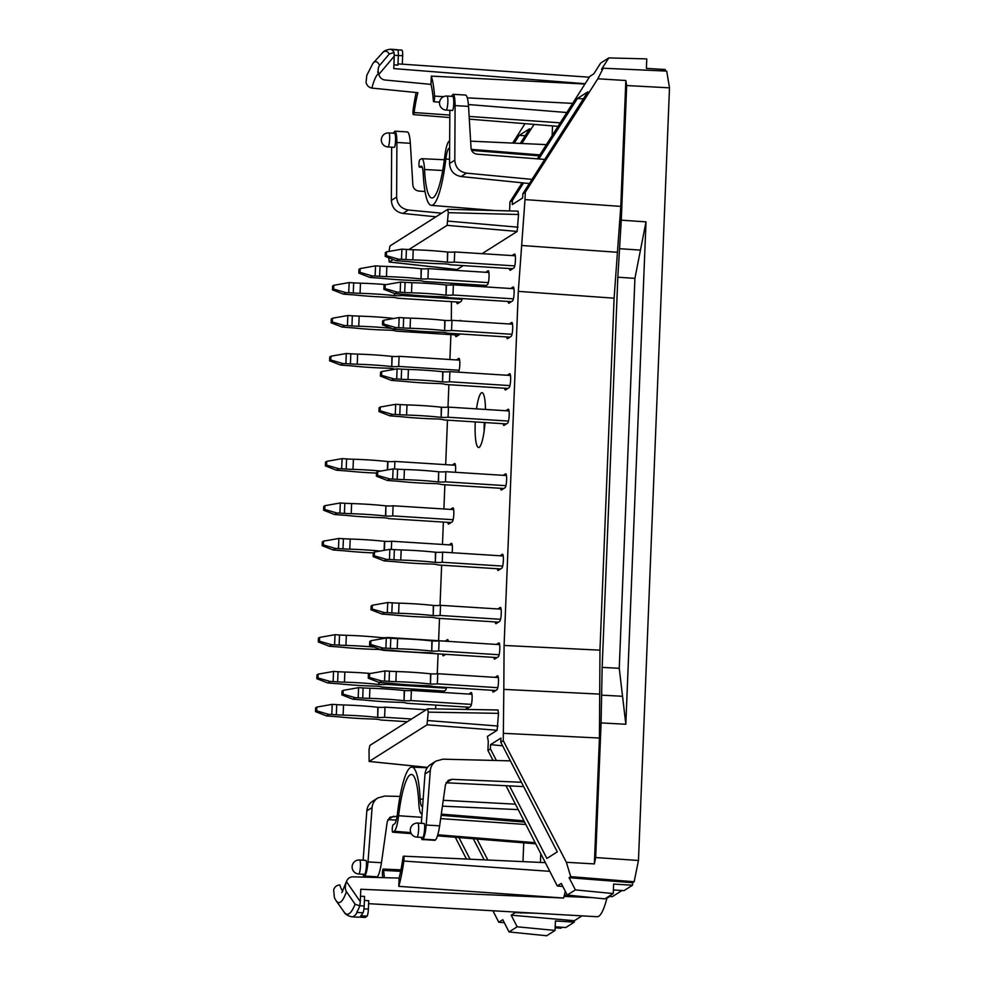 <?xml version="1.0" encoding="UTF-8"?>
<svg xmlns="http://www.w3.org/2000/svg" width="985" height="985" viewBox="0 0 985 985"><rect width="100%" height="100%" fill="white"/><g stroke="black" fill="none" stroke-linecap="round" stroke-linejoin="round"><path stroke-width="1.48" d="M500.602 488.289A7.03 1.256 -86.4 0 0 501.303 490.05A7.03 1.256 -86.4 0 0 501.476 490.001L505.022 487.76A7.03 1.256 -86.4 0 0 506.585 480.421A7.03 1.256 -86.4 0 0 505.748 473.773A7.03 1.256 -86.4 0 0 505.576 473.822L503.2 475.336M495.233 621.917A7.03 1.256 -86.4 0 0 495.935 623.677A7.03 1.256 -86.4 0 0 496.108 623.64L499.654 621.387A7.03 1.256 -86.4 0 0 501.217 614.049A7.03 1.256 -86.4 0 0 500.38 607.4A7.03 1.256 -86.4 0 0 500.22 607.449L497.831 608.964M466.102 707.033A7.03 1.256 -86.4 0 0 466.816 708.794A7.03 1.256 -86.4 0 0 466.976 708.744L470.535 706.504A7.03 1.256 -86.4 0 0 472.086 699.165A7.03 1.256 -86.4 0 0 471.261 692.517A7.03 1.256 -86.4 0 0 471.089 692.566L468.712 694.068M441.046 690.817A7.03 1.256 -86.4 0 0 441.465 692.344M442.154 692.393L445.479 690.288A7.03 1.256 -86.4 0 0 446.525 687.407M448.397 641.383A7.03 1.256 -86.4 0 0 447.67 639.573A7.03 1.256 -86.4 0 0 447.51 639.622L445.134 641.124M442.536 654.138A7.03 1.256 -86.4 0 0 443.238 655.85A7.03 1.256 -86.4 0 0 443.398 655.801L445.712 654.336M452.127 552.72A7.03 1.256 -86.4 0 0 451.549 543.301A7.03 1.256 -86.4 0 0 451.376 543.351L449 544.865M447.818 522.358A7.03 1.256 -86.4 0 0 448.532 524.119A7.03 1.256 -86.4 0 0 448.692 524.069L452.238 521.816A7.03 1.256 -86.4 0 0 453.802 514.478A7.03 1.256 -86.4 0 0 452.965 507.841A7.03 1.256 -86.4 0 0 452.804 507.891L450.428 509.393M492.475 690.325A7.03 1.256 -86.4 0 0 493.19 692.086A7.03 1.256 -86.4 0 0 493.362 692.036L496.908 689.783A7.03 1.256 -86.4 0 0 498.472 682.445A7.03 1.256 -86.4 0 0 497.634 675.808A7.03 1.256 -86.4 0 0 497.462 675.845L495.086 677.36M493.805 657.389A7.03 1.256 -86.4 0 0 494.519 659.15A7.03 1.256 -86.4 0 0 494.679 659.1L498.225 656.847A7.03 1.256 -86.4 0 0 499.789 649.509A7.03 1.256 -86.4 0 0 498.952 642.873A7.03 1.256 -86.4 0 0 498.792 642.922L496.415 644.424M497.363 568.727A7.03 1.256 -86.4 0 0 498.078 570.487A7.03 1.256 -86.4 0 0 498.238 570.438L501.796 568.185A7.03 1.256 -86.4 0 0 503.347 560.847A7.03 1.256 -86.4 0 0 502.51 554.21A7.03 1.256 -86.4 0 0 502.35 554.26L499.974 555.762M508.1 301.459A7.03 1.256 -86.4 0 0 508.814 303.232A7.03 1.256 -86.4 0 0 508.974 303.183L512.52 300.93A7.03 1.256 -86.4 0 0 514.084 293.592A7.03 1.256 -86.4 0 0 513.247 286.943A7.03 1.256 -86.4 0 0 513.087 286.992L510.71 288.506M504.615 388.225A7.03 1.256 -86.4 0 0 505.33 389.986A7.03 1.256 -86.4 0 0 505.49 389.937L509.036 387.696A7.03 1.256 -86.4 0 0 510.599 380.358A7.03 1.256 -86.4 0 0 509.762 373.709A7.03 1.256 -86.4 0 0 509.602 373.758L507.226 375.273M455.415 472.295A7.03 1.256 -86.4 0 0 454.75 463.504A7.03 1.256 -86.4 0 0 454.577 463.553L452.201 465.068M458.431 372.17A7.03 1.256 -86.4 0 0 459.823 364.524A7.03 1.256 -86.4 0 0 458.973 358.38A7.03 1.256 -86.4 0 0 458.801 358.429L456.424 359.931M460.931 320.901A7.03 1.256 -86.4 0 0 460.5 320.384A7.03 1.256 -86.4 0 0 460.327 320.433L459.712 320.827M455.341 334.9A7.03 1.256 -86.4 0 0 456.055 336.661A7.03 1.256 -86.4 0 0 456.227 336.611L459.773 334.358A7.03 1.256 -86.4 0 0 460.081 333.977M456.671 301.964A7.03 1.256 -86.4 0 0 457.385 303.725A7.03 1.256 -86.4 0 0 457.545 303.675L461.091 301.435A7.03 1.256 -86.4 0 0 462.15 298.553M484.152 286.82L487.476 284.714A7.03 1.256 -86.4 0 0 489.028 277.376A7.03 1.256 -86.4 0 0 488.191 270.727A7.03 1.256 -86.4 0 0 488.031 270.776L485.654 272.291M483.044 285.244A7.03 1.256 -86.4 0 0 483.463 286.77M503.187 423.698A7.03 1.256 -86.4 0 0 503.901 425.458A7.03 1.256 -86.4 0 0 504.061 425.409L507.62 423.156A7.03 1.256 -86.4 0 0 509.171 415.818A7.03 1.256 -86.4 0 0 508.346 409.181A7.03 1.256 -86.4 0 0 508.174 409.231L505.798 410.733M506.672 336.932A7.03 1.256 -86.4 0 0 507.386 338.692A7.03 1.256 -86.4 0 0 507.558 338.643L511.104 336.39A7.03 1.256 -86.4 0 0 512.656 329.052A7.03 1.256 -86.4 0 0 511.831 322.415A7.03 1.256 -86.4 0 0 511.658 322.464L509.282 323.966M509.417 268.536A7.03 1.256 -86.4 0 0 510.131 270.296A7.03 1.256 -86.4 0 0 510.304 270.247L513.85 267.994A7.03 1.256 -86.4 0 0 515.414 260.656A7.03 1.256 -86.4 0 0 514.576 254.019A7.03 1.256 -86.4 0 0 514.404 254.068L512.028 255.571M393.914 64.825L397.952 65.109L398.334 55.529A6.39 1.145 -86.4 0 0 397.644 49.927L391.439 49.582A85.609 15.304 93.6 0 1 394.049 52.451L394.259 56.182L378.819 74.466C377.748 70.415 378.018 67.399 379.619 65.416L389.223 54.027A83.343 14.898 -86.4 0 0 382.377 52.993L372.995 63.237L366.789 75.34L366.051 82.568C366.986 85.646 368.907 87.48 371.85 88.084L417.874 92.689A60.43 10.81 -86.4 0 0 414.094 112.536L449.813 115.06M449.628 148.009L448.815 148.526A15.464 2.77 93.6 0 0 445.86 159.028A67.596 12.091 93.6 0 1 431.344 205.36A67.596 12.091 93.6 0 1 423.181 173.397A15.464 2.77 93.6 0 0 421.309 166.083A15.464 2.77 93.6 0 0 420.94 166.194L419.499 167.105A3.706 0.665 93.6 0 1 419.413 167.13A3.706 0.665 93.6 0 1 418.97 163.633A3.706 0.665 93.6 0 1 419.795 159.767L421.235 158.856A22.877 4.088 93.6 0 1 421.752 158.696A22.877 4.088 93.6 0 1 424.547 169.518A60.196 10.761 93.6 0 0 431.873 197.973A60.196 10.761 93.6 0 0 444.74 156.713A22.877 4.088 93.6 0 1 449.111 141.187L449.665 140.83M446.094 110.086L452.287 110.468C453.925 110.923 454.368 96.173 452.706 96.419L446.981 96.05A7.03 7.03 0 0 0 439.729 104.804A7.03 7.03 0 0 0 446.094 110.086A7.03 1.256 -86.4 0 0 447.793 103.142A7.03 1.256 -86.4 0 0 446.981 96.05M532.023 179.381L466.471 173.138C459.293 171.809 455.402 167.487 454.799 160.198L455.095 105.592C455.033 98.709 454.368 94.954 453.1 94.314L451.352 96.333M394.345 133.344L394.505 133.295C396.167 133.061 395.736 147.799 394.098 147.356L387.905 146.962A7.03 1.256 93.6 0 0 389.604 140.03A7.03 1.256 93.6 0 0 388.792 132.926A7.03 7.03 0 0 0 381.54 141.692A7.03 7.03 0 0 0 387.905 146.962M393.163 133.209L394.911 131.19C396.167 131.83 396.832 135.585 396.906 142.468L410.339 143.281C409.822 136.373 408.886 132.593 407.519 131.941L394.923 131.19M430.987 84.378A60.43 10.81 -86.4 0 1 433.326 100.359A3.472 0.616 -86.4 0 0 433.72 101.714A3.472 0.616 -86.4 0 0 434.41 99.805A3.472 0.616 -86.4 0 0 434.57 96.148A67.362 12.042 -86.4 0 0 431.319 76.116L430.987 84.378L384.655 79.97C381.688 79.379 379.742 77.544 378.819 74.466L377.686 71.93M394.049 52.451L389.223 54.027M398.002 63.89L402.323 64.197L402.656 55.751A6.39 1.145 -86.4 0 0 401.88 50.124A6.39 1.145 -86.4 0 0 401.806 50.136L397.509 49.866M397.644 49.927A85.621 15.304 -86.4 0 0 396.536 49.619L390.676 49.25A85.621 15.304 93.6 0 1 391.784 49.558M416.175 92.516A67.362 12.042 -86.4 0 0 413.134 109.729A3.472 0.616 -86.4 0 0 413.392 114.592A3.472 0.616 -86.4 0 0 414.094 112.536M453.112 94.314L465.72 95.065C467.075 95.717 468.01 99.485 468.54 106.392L471.039 148.095C471.532 151.579 473.514 153.598 476.974 154.153L544.754 159.422M529.364 183.542L461.091 176.549C453.987 175.17 450.133 170.836 449.542 163.522L449.849 110.32M441.649 213.191L408.283 210.014C401.104 208.685 397.214 204.375 396.61 197.074L396.906 142.468M391.648 147.196L391.34 200.411C391.944 207.712 395.798 212.046 402.902 213.425L435.949 216.811M425.015 191.521L418.785 191.041C415.325 190.487 413.343 188.455 412.85 184.971L410.339 143.281M665.22 71.019L665.269 69.529L646.394 68.371L646.776 58.903L608.804 57.918L600.653 63.077L593.795 73.863L589.806 76.399L537.367 158.844M431.319 76.116L583.699 83.959M585.152 83.713L393.754 68.593L394.259 56.182M482.071 253.674L517.162 231.438L518.529 214.508L448.31 212.674L447.104 225.343L408.873 249.574M448.31 212.674L447.744 209.337L389.937 245.967L389.026 251.298M393.175 259.511L389.198 262.01L388.767 257.799M520.265 143.428L529.622 128.776L519.206 135.364L525.165 135.745M519.206 135.364L514.244 143.157M538.844 158.954L577.407 98.488L583.366 98.869M577.407 98.488L587.811 91.888L522.826 193.799L522.641 198.01L512.249 204.597L512.409 200.398L509.947 201.962L522.136 182.804M634.155 881.735L570.721 876.65L569.071 877.697L632.616 882.708L634.155 881.735L638.465 860.484L669.492 87.837L666.71 71.092L603.202 68.236L601.539 69.295L608.804 57.918M478.341 209.177L477.762 210.088M512.643 143.084L524.993 123.667M479.239 210.125L479.769 209.3M521.841 143.502L534.055 124.406M456.88 269.496L389.297 261.973M463.245 265.605L457.077 269.508M518.529 214.508L517.975 211.172M523.54 182.951L512.409 200.398M522.826 193.799L525.288 192.235L597.833 78.788L603.202 68.236M509.59 210.925L509.947 201.962M450.908 334.617L449.899 359.525M448.889 384.692L447.99 407.162M447.473 420.164L445.676 464.649M444.875 484.755L443.903 508.986M443.373 522.075L442.474 544.446M441.637 565.193L440.024 605.393M439.507 618.383L438.608 640.706M438.079 653.855L437.278 673.789M435.567 708.904L435.813 705.112M436.54 692.036L436.601 690.534M497.942 710.013L498.496 713.362L428.241 712.13L427.047 724.8L369.141 761.467L369.018 749.671L369.88 745.423L427.687 708.794L428.241 712.13M614.111 298.172L617.447 252.283L521.656 245.487L518.307 291.375L614.111 298.172L599.963 650.162L599.705 694.105L503.815 689.389L503.261 740.683L500.799 742.247L500.959 738.048L490.567 744.635L490.382 748.846L487.92 750.41L488.277 741.446L487.44 736.423L497.129 730.279L498.496 713.362M503.815 689.389L504.086 645.446L599.963 650.162M518.307 291.375L504.086 645.446M521.656 245.487L524.993 199.598L620.784 206.394L617.447 252.283M525.288 192.235L524.993 199.598M451.056 285.071L451.019 283.212M450.921 270.087L450.933 268.868M451.438 301.632L451.339 320.421M485.494 409.44A27.482 4.913 -86.4 0 0 482.047 392.683A27.482 4.913 -86.4 0 0 481.394 392.867A27.482 4.913 -86.4 0 0 476.506 408.873M475.275 421.925A27.482 4.913 -86.4 0 0 478.562 447.522A27.482 4.913 -86.4 0 0 485.051 422.54M484.312 422.491A27.482 4.913 -86.4 0 0 484.14 431.048M632.616 882.708L632.518 885.232L623.997 890.637L613.396 889.935M608.865 896.325L612.362 896.633L622.04 890.502M368.599 903.676L597.132 916.727A70.021 12.522 -86.4 0 0 606.883 898.283L609.826 896.412M582.024 915.865L574.378 920.716L511.178 915.176L515.167 912.652L536.222 913.243M555.195 926.811L565.796 927.513L574.317 922.12L574.378 920.716M562.275 927.279L560.822 928.202L555.158 927.735M620.784 206.394L625.844 80.511L597.833 78.788M669.492 87.837L626.682 85.535L625.844 80.511M638.465 860.484L595.666 857.553L601.084 722.916L602.155 667.387L617.829 277.204L621.276 220.172L646.012 221.859L640.459 250.116L619.553 248.688M617.829 277.204L634.919 278.373L640.459 250.116M646.012 221.859L625.832 724.258L622.545 696.272L601.613 695.151M626.682 85.535L621.276 220.172M634.919 278.373L619.257 668.298L622.545 696.272M503.557 733.332L599.434 738.036L599.705 694.105M599.434 738.036L594.374 863.919L566.363 862.281L503.261 740.683M595.666 857.553L594.374 863.919M359.771 905.868L360.301 901.669L346.412 881.575C344.996 886.094 344.996 889.455 346.437 891.634L355.08 904.193A83.343 14.898 93.6 0 1 344.097 912.036C345.132 914.252 347.717 915.841 351.854 916.801A85.621 15.304 -86.4 0 0 357.124 912.442L356.792 912.258A85.609 15.304 -86.4 0 0 359.771 905.855L355.08 904.193M422.614 806.099L422.393 806.247A15.464 2.77 -86.4 0 1 422.036 806.358A15.464 2.77 -86.4 0 1 420.152 799.044A67.596 12.091 -86.4 0 0 411.915 767.081A67.596 12.091 -86.4 0 0 397.472 813.413A15.464 2.77 -86.4 0 1 394.517 823.916L393.077 824.827A3.706 0.665 -86.4 0 0 392.264 828.68A3.706 0.665 -86.4 0 0 392.695 832.19A3.706 0.665 -86.4 0 0 392.781 832.165L394.222 831.254A22.877 4.088 -86.4 0 0 398.593 815.728L421.777 817.328M422.06 813.61A22.877 4.088 -86.4 0 1 421.543 813.745A22.877 4.088 -86.4 0 1 418.785 802.935A60.196 10.761 -86.4 0 0 411.521 774.469A60.196 10.761 -86.4 0 0 398.593 815.728M358.7 874.003L364.573 874.323C366.125 873.683 367.294 860.102 365.78 860.373L359.587 859.979A7.03 7.03 0 0 0 352.125 866.541A7.03 7.03 0 0 0 358.7 874.003A7.03 1.256 -86.4 0 0 358.86 873.954A7.03 1.256 -86.4 0 0 360.424 866.615A7.03 1.256 -86.4 0 0 359.587 859.979M362.862 874.274L363.884 876.465L377.304 876.81C378.843 875.136 380.222 870.445 381.454 862.725L387.277 821.527L390.085 817.156L397.053 816.343M363.884 876.465L364.684 876.059C366.186 874.384 367.282 869.669 368.008 861.912L381.454 862.725M417.788 823.091L423.981 823.485C425.483 823.226 424.313 836.807 422.774 837.435L416.901 837.127A7.03 1.256 93.6 0 0 417.061 837.078A7.03 1.256 93.6 0 0 418.625 829.739A7.03 1.256 93.6 0 0 417.788 823.091A7.03 7.03 0 0 0 410.326 829.666A7.03 7.03 0 0 0 416.901 837.127M521.422 782.275L451.869 779.32L448.286 780.28L445.479 784.651L439.642 825.836C438.423 833.569 437.032 838.26 435.493 839.934L422.097 839.589L421.063 837.385M510.378 760.851L442.93 759.176L435.986 761.085C432.6 763.363 430.691 766.552 430.285 770.664L426.197 825.036C425.483 832.793 424.375 837.496 422.885 839.171L422.085 839.577M384.396 877.684A60.43 10.81 93.6 0 1 383.658 870.42L400.661 871.306M382.673 877.635A67.362 12.042 93.6 0 1 382.414 874.631A3.472 0.616 93.6 0 1 382.574 870.974A3.472 0.616 93.6 0 1 383.251 869.066A3.472 0.616 93.6 0 1 383.658 870.42M346.437 891.634A72.262 12.916 93.6 0 1 336.082 900.684L334.408 897.741L333.644 889.664C334.802 886.722 336.87 885.146 339.85 884.936A61.255 10.958 93.6 0 0 342.829 891.142M364.401 900.45L368.722 900.696L368.39 909.13A6.39 1.145 93.6 0 1 367.023 916.161A85.621 15.304 93.6 0 1 364.979 917.454A6.39 1.145 93.6 0 1 364.906 917.454A6.39 1.145 93.6 0 1 364.832 917.441M364.979 917.454L358.7 917.047A85.621 15.304 93.6 0 1 357.703 917.17L351.854 916.801M360.522 896.202L364.561 896.436L364.179 906.015A6.39 1.145 93.6 0 1 362.985 912.812A85.621 15.304 93.6 0 1 360.756 915.755L367.023 916.161M399.11 878.078A60.43 10.81 93.6 0 0 402.89 858.23A3.472 0.616 93.6 0 1 403.579 856.174A3.472 0.616 93.6 0 1 403.85 861.038A67.362 12.042 93.6 0 1 398.777 886.352L399.11 878.078L352.655 876.81C349.65 877.044 347.57 878.632 346.412 881.575L341.832 892.656M387.844 819.668L393.668 816.196M400.021 796.434L384.741 796.052L377.797 797.961C374.398 800.239 372.502 803.428 372.084 807.54L368.008 861.912M363.133 860.2L366.826 810.877C367.233 806.764 369.116 803.588 372.478 801.334L377.797 797.961M451.869 779.32L446.045 782.779M435.986 761.085L430.679 764.458C427.318 766.712 425.434 769.888 425.015 773.988L421.334 823.325M492.919 910.768L498.779 922.243L502.769 919.707L509.048 931.945L546.663 935.75L555.048 930.431L555.429 920.963L574.317 922.12M398.777 886.352L563.629 898.024L360.793 889.258L360.301 901.657M565.304 891.29A70.292 12.571 93.6 0 1 564.073 896.399A70.292 12.571 93.6 0 1 563.629 898.024M592.97 897.667L564.073 896.399L566.978 894.552M632.518 885.232L613.63 884.087L613.249 893.555L604.852 898.874L567.237 895.057L561.278 883.434L557.288 885.958L562.841 886.475M613.249 893.555L575.388 889.898L567.237 895.057M509.048 931.945L517.187 926.787L555.048 930.431M396.278 820.074L388.201 819.668M446.39 782.792L523.651 786.584M517.187 926.787L511.178 915.176M605.861 898.234L606.883 898.283M569.071 877.697L575.388 889.898M509.479 785.895L546.884 858.464L557.288 851.865L500.799 742.247M473.317 838.74L484.201 859.856M470.067 859.216L458.911 837.57M490.567 744.635L502.633 745.805M496.391 760.506L490.382 748.846M487.92 750.41L493.042 760.42M505.994 785.722L557.288 885.958M570.721 876.65L566.363 862.281M476.962 839.035L487.858 860.028M514.847 912.024L515.167 912.652M455.304 837.275L466.447 859.043M504.308 922.711L498.779 922.243M323.597 510.23L324.779 509.479L324.927 505.674L323.745 506.425L323.597 510.23L334.58 514.515L336.944 513.013L324.779 509.479M336.944 513.013L339.899 513.099L340.305 502.966L324.927 505.674M334.58 514.515L341.77 515.069A25.561 3.238 2.3 0 1 348.234 515.598A60.639 7.683 2.3 0 0 382.845 517.679L383.116 517.691A6.649 0.837 2.3 0 1 388.435 518.59L451.068 522.567M339.899 513.099L344.418 513.394A25.561 3.238 2.3 0 0 351.214 513.702A60.639 7.683 2.3 0 1 385.492 515.992L385.898 505.859A60.639 7.683 -177.7 0 0 351.62 503.569A25.561 3.238 -177.7 0 1 344.824 503.261L344.418 513.394M340.305 502.966L344.824 503.261M453.125 519.723L392.695 515.894A6.649 0.837 2.3 0 1 385.763 516.017L385.898 505.859M386.169 505.884A6.649 0.837 -177.7 0 0 393.101 505.761L392.695 515.894M453.679 509.602L393.101 505.761M376.368 476.161L377.55 475.41L377.711 471.618L376.529 472.369L376.368 476.161L387.364 480.446L389.728 478.944L377.55 475.41M389.728 478.944L392.683 479.042L393.089 468.909L377.711 471.618M387.364 480.446L394.542 481A25.561 3.238 2.3 0 1 401.006 481.53A60.639 7.683 2.3 0 0 435.616 483.61L435.899 483.623A6.649 0.837 2.3 0 1 441.218 484.521L503.852 488.498M392.683 479.042L397.189 479.326A25.561 3.238 2.3 0 0 403.998 479.633A60.639 7.683 2.3 0 1 438.263 481.936L438.67 471.803A60.639 7.683 -177.7 0 0 404.404 469.5A25.561 3.238 -177.7 0 1 397.595 469.192L397.189 479.326M393.089 468.909L397.595 469.192M505.908 485.667L445.466 481.825A6.649 0.837 2.3 0 1 438.547 481.948L438.67 471.803M438.953 471.815A6.649 0.837 -177.7 0 0 445.873 471.692L445.466 481.825M506.462 475.533L445.873 471.692M371 609.789L372.182 609.05L372.342 605.246L371.16 605.997L371 609.789L381.995 614.074L384.359 612.584L372.182 609.05M500.54 619.294L440.11 615.453A6.649 0.837 2.3 0 1 433.178 615.576L433.301 605.43A60.639 7.683 -177.7 0 0 399.036 603.14A25.561 3.238 -177.7 0 1 392.239 602.82L391.821 612.953A25.561 3.238 2.3 0 0 398.629 613.273A60.639 7.683 2.3 0 1 432.895 615.563M433.178 615.576L433.585 605.443A6.649 0.837 -177.7 0 0 440.517 605.319L440.11 615.453M391.821 612.953L387.314 612.67L387.721 602.537L392.239 602.82M387.721 602.537L372.342 605.246M387.314 612.67L384.359 612.584M498.484 622.126L435.85 618.149A6.649 0.837 2.3 0 0 430.531 617.25L430.248 617.238A60.639 7.683 2.3 0 1 395.638 615.157A25.561 3.238 2.3 0 0 389.173 614.628L381.995 614.074M501.094 609.161L440.517 605.319M368.255 678.197L369.437 677.446L369.597 673.641L368.415 674.393L368.255 678.197L379.25 682.482L381.614 680.98L369.437 677.446M497.794 687.69L437.352 683.849A6.649 0.837 2.3 0 1 430.433 683.972L430.556 673.826A60.639 7.683 -177.7 0 0 396.29 671.536A25.561 3.238 -177.7 0 1 389.481 671.216L389.075 681.349A25.561 3.238 2.3 0 0 395.884 681.669A60.639 7.683 2.3 0 1 430.149 683.959M430.433 683.972L430.839 673.838A6.649 0.837 -177.7 0 0 437.759 673.715L437.352 683.849M389.075 681.349L384.569 681.066L384.975 670.933L389.481 671.216M384.975 670.933L369.597 673.641M384.569 681.066L381.614 680.98M495.738 690.522L433.104 686.557A6.649 0.837 2.3 0 0 427.785 685.659L427.502 685.634A60.639 7.683 2.3 0 1 392.892 683.553A25.561 3.238 2.3 0 0 386.428 683.036L379.25 682.482M498.348 677.569L437.759 673.715M315.508 711.626L316.69 710.875L316.838 707.07L315.656 707.821L315.508 711.626L326.491 715.91L328.855 714.408L316.69 710.875M411.582 719.001L384.606 717.289A6.649 0.837 2.3 0 1 377.674 717.412L377.809 707.255A60.639 7.683 -177.7 0 0 343.531 704.964A25.561 3.238 -177.7 0 1 336.735 704.644L336.328 714.778A25.561 3.238 2.3 0 0 343.125 715.098A60.639 7.683 2.3 0 1 377.403 717.388M377.674 717.412L378.08 707.279A6.649 0.837 -177.7 0 0 385.012 707.156L384.606 717.289M336.328 714.778L331.81 714.494L332.216 704.361L336.735 704.644M332.216 704.361L316.838 707.07M331.81 714.494L328.855 714.408M407.322 721.697L380.345 719.986A6.649 0.837 2.3 0 0 375.026 719.087L374.756 719.062A60.639 7.683 2.3 0 1 340.145 716.994A25.561 3.238 2.3 0 0 333.681 716.464L326.491 715.91M426.16 709.766L385.012 707.156M318.303 641.961L319.485 641.21L319.632 637.406L318.45 638.157L318.303 641.961L329.286 646.246L331.662 644.744L319.485 641.21M380.85 638.477L380.887 637.603A6.649 0.837 -177.7 0 0 387.807 637.492L387.782 638.095M380.887 637.603L380.604 637.591A60.639 7.683 -177.7 0 0 346.338 635.3A25.561 3.238 -177.7 0 1 339.529 634.98L339.123 645.113A25.561 3.238 2.3 0 0 345.932 645.434A60.639 7.683 2.3 0 1 374.398 647.133M380.567 638.539L380.604 637.591M339.123 645.113L334.604 644.83L335.011 634.697L339.529 634.98M335.011 634.697L319.632 637.406M334.604 644.83L331.662 644.744M434.348 653.572L383.14 650.322A6.649 0.837 2.3 0 0 377.821 649.423L377.55 649.398A60.639 7.683 2.3 0 1 342.94 647.33A25.561 3.238 2.3 0 0 336.476 646.8L329.286 646.246M448.384 641.333L387.807 637.492M329.593 360.769L330.775 360.017L330.935 356.213L329.753 356.964L329.593 360.769L340.588 365.053L342.952 363.551L330.775 360.017M459.133 370.262L398.691 366.432A6.649 0.837 2.3 0 1 391.771 366.555L391.895 356.398A60.639 7.683 -177.7 0 0 357.629 354.108A25.561 3.238 -177.7 0 1 350.82 353.8L350.414 363.933A25.561 3.238 2.3 0 0 357.223 364.241A60.639 7.683 2.3 0 1 391.488 366.531M391.771 366.555L392.178 356.422A6.649 0.837 -177.7 0 0 399.097 356.299L398.691 366.432M350.414 363.933L345.907 363.637L346.314 353.504L350.82 353.8M346.314 353.504L330.935 356.213M345.907 363.637L342.952 363.551M393.754 368.846A6.649 0.837 2.3 0 0 389.124 368.23L388.841 368.218A60.639 7.683 2.3 0 1 354.231 366.137A25.561 3.238 2.3 0 0 347.767 365.607L340.588 365.053M459.687 360.141L399.097 356.299M332.45 289.836L333.632 289.085L333.78 285.281L332.598 286.032L332.45 289.836L343.433 294.121L345.797 292.619L333.632 289.085M461.977 299.329L401.548 295.5A6.649 0.837 2.3 0 1 394.616 295.623L394.431 293.456M401.548 295.5L401.597 294.146M385.972 284.616A60.639 7.683 -177.7 0 0 360.473 283.175A25.561 3.238 -177.7 0 1 353.677 282.867L353.27 293.001A25.561 3.238 2.3 0 0 360.067 293.308A60.639 7.683 2.3 0 1 394.345 295.599M353.27 293.001L348.752 292.705L349.158 282.572L353.677 282.867M349.158 282.572L333.78 285.281M348.752 292.705L345.797 292.619M459.921 302.173L397.287 298.196A6.649 0.837 2.3 0 0 391.968 297.298L391.685 297.285A60.639 7.683 2.3 0 1 357.087 295.204A25.561 3.238 2.3 0 0 350.611 294.675L343.433 294.121M358.823 273.116L360.005 272.365L360.153 268.573L358.971 269.324L358.823 273.116L369.806 277.401L372.182 275.911L360.005 272.365M488.363 282.621L427.921 278.78A6.649 0.837 2.3 0 1 420.989 278.903L421.124 268.757A60.639 7.683 -177.7 0 0 386.859 266.467A25.561 3.238 -177.7 0 1 380.05 266.147L379.644 276.28A25.561 3.238 2.3 0 0 386.452 276.6A60.639 7.683 2.3 0 1 420.718 278.89M420.989 278.903L421.408 268.77A6.649 0.837 -177.7 0 0 428.327 268.646L427.921 278.78M379.644 276.28L375.125 275.997L375.531 265.864L380.05 266.147M375.531 265.864L360.153 268.573M375.125 275.997L372.182 275.911M486.294 285.453L423.661 281.476A6.649 0.837 2.3 0 0 418.342 280.577L418.071 280.565A60.639 7.683 2.3 0 1 383.46 278.484A25.561 3.238 2.3 0 0 376.996 277.955L369.806 277.401M488.905 272.488L428.327 268.646M331.12 322.772L332.302 322.021L332.462 318.217L331.28 318.968L331.12 322.772L342.115 327.057L344.479 325.555L332.302 322.021M392.473 318.303A60.639 7.683 -177.7 0 0 359.156 316.111A25.561 3.238 -177.7 0 1 352.347 315.791L351.94 325.924A25.561 3.238 2.3 0 0 358.749 326.244A60.639 7.683 2.3 0 1 391.648 328.387M351.94 325.924L347.434 325.641L347.84 315.508L352.347 315.791M347.84 315.508L332.462 318.217M347.434 325.641L344.479 325.555M458.604 335.097L395.958 331.132A6.649 0.837 2.3 0 0 390.651 330.234L390.368 330.209A60.639 7.683 2.3 0 1 355.757 328.14A25.561 3.238 2.3 0 0 349.293 327.611L342.115 327.057M325.37 465.893L326.552 465.142L326.712 461.349L325.53 462.1L325.37 465.893L336.365 470.177L338.729 468.688L326.552 465.142M387.634 469.377L387.955 461.546A6.649 0.837 -177.7 0 0 394.874 461.423L394.579 468.995M387.955 461.546L387.671 461.534A60.639 7.683 -177.7 0 0 353.406 459.244A25.561 3.238 -177.7 0 1 346.597 458.924L346.191 469.057A25.561 3.238 2.3 0 0 352.999 469.377A60.639 7.683 2.3 0 1 380.493 470.99M387.364 469.439L387.671 461.534M346.191 469.057L341.684 468.774L342.09 458.641L346.597 458.924M342.09 458.641L326.712 461.349M341.684 468.774L338.729 468.688M376.492 473.083A60.639 7.683 2.3 0 1 350.007 471.261A25.561 3.238 2.3 0 0 343.543 470.731L336.365 470.177M455.464 465.265L394.874 461.423M322.169 545.69L323.351 544.951L323.499 541.147L322.317 541.898L322.169 545.69L333.152 549.975L335.528 548.485L323.351 544.951M384.409 549.815L384.753 541.344A6.649 0.837 -177.7 0 0 391.673 541.221L391.34 549.433M384.753 541.344L384.47 541.331A60.639 7.683 -177.7 0 0 350.204 539.041A25.561 3.238 -177.7 0 1 343.396 538.721L342.989 548.854A25.561 3.238 2.3 0 0 349.798 549.174A60.639 7.683 2.3 0 1 379.262 550.972M384.125 549.876L384.47 541.331M342.989 548.854L338.471 548.571L338.877 538.438L343.396 538.721M338.877 538.438L323.499 541.147M338.471 548.571L335.528 548.485M373.29 552.88A60.639 7.683 2.3 0 1 346.806 551.058A25.561 3.238 2.3 0 0 340.342 550.529L333.152 549.975M452.25 545.062L391.673 541.221M316.825 678.69L318.007 677.939L318.167 674.146L316.985 674.885L316.825 678.69L327.82 682.974L330.184 681.472L318.007 677.939M446.365 688.183L385.923 684.353A6.649 0.837 2.3 0 1 379.003 684.476L378.806 682.309M385.923 684.353L385.985 682.999M370.348 673.469A60.639 7.683 -177.7 0 0 344.861 672.029A25.561 3.238 -177.7 0 1 338.052 671.721L337.646 681.854A25.561 3.238 2.3 0 0 344.454 682.162A60.639 7.683 2.3 0 1 378.72 684.452M337.646 681.854L333.139 681.558L333.546 671.425L338.052 671.721M333.546 671.425L318.167 674.146M333.139 681.558L330.184 681.472M444.309 691.027L381.663 687.05A6.649 0.837 2.3 0 0 376.356 686.151L376.073 686.139A60.639 7.683 2.3 0 1 341.463 684.058A25.561 3.238 2.3 0 0 334.998 683.528L327.82 682.974M341.881 694.905L343.063 694.154L343.211 690.362L342.029 691.113L341.881 694.905L352.876 699.19L355.24 697.688L343.063 694.154M471.421 704.398L410.979 700.569A6.649 0.837 2.3 0 1 404.059 700.692L404.182 690.534A60.639 7.683 -177.7 0 0 369.917 688.244A25.561 3.238 -177.7 0 1 363.108 687.936L362.702 698.07A25.561 3.238 2.3 0 0 369.51 698.377A60.639 7.683 2.3 0 1 403.776 700.667M404.059 700.692L404.466 690.559A6.649 0.837 -177.7 0 0 411.385 690.436L410.979 700.569M362.702 698.07L358.183 697.786L358.589 687.653L363.108 687.936M358.589 687.653L343.211 690.362M358.183 697.786L355.24 697.688M469.365 707.242L406.719 703.265A6.649 0.837 2.3 0 0 401.4 702.367L401.129 702.354A60.639 7.683 2.3 0 1 366.519 700.273A25.561 3.238 2.3 0 0 360.054 699.744L352.876 699.19M471.963 694.277L411.385 690.436M369.584 645.261L370.766 644.51L370.914 640.706L369.732 641.457L369.584 645.261L380.567 649.546L382.931 648.044L370.766 644.51M499.112 654.754L438.682 650.925A6.649 0.837 2.3 0 1 431.75 651.048L431.886 640.89A60.639 7.683 -177.7 0 0 397.608 638.6A25.561 3.238 -177.7 0 1 390.811 638.28L390.405 648.413A25.561 3.238 2.3 0 0 397.201 648.733A60.639 7.683 2.3 0 1 431.479 651.023M431.75 651.048L432.156 640.915A6.649 0.837 -177.7 0 0 439.088 640.792L438.682 650.925M390.405 648.413L385.886 648.13L386.292 637.997L390.811 638.28M386.292 637.997L370.914 640.706M385.886 648.13L382.931 648.044M497.056 657.598L434.422 653.621A6.649 0.837 2.3 0 0 429.103 652.723L428.832 652.71A60.639 7.683 2.3 0 1 394.222 650.629A25.561 3.238 2.3 0 0 387.758 650.1L380.567 649.546M499.666 644.633L439.088 640.792M373.143 556.599L374.325 555.848L374.472 552.043L373.29 552.794L373.143 556.599L384.125 560.884L386.502 559.381L374.325 555.848M502.682 566.092L442.24 562.263A6.649 0.837 2.3 0 1 435.321 562.373L435.444 552.228A60.639 7.683 -177.7 0 0 401.178 549.938A25.561 3.238 -177.7 0 1 394.369 549.618L393.963 559.751A25.561 3.238 2.3 0 0 400.772 560.071A60.639 7.683 2.3 0 1 435.038 562.361M435.321 562.373L435.727 552.24A6.649 0.837 -177.7 0 0 442.647 552.129L442.24 562.263M393.963 559.751L389.444 559.468L389.851 549.335L394.369 549.618M389.851 549.335L374.472 552.043M389.444 559.468L386.502 559.381M500.614 568.936L437.98 564.959A6.649 0.837 2.3 0 0 432.661 564.06L432.39 564.036A60.639 7.683 2.3 0 1 397.78 561.967A25.561 3.238 2.3 0 0 391.316 561.438L384.125 560.884M503.224 555.971L442.647 552.129M378.966 411.57L380.148 410.819L380.296 407.014L379.114 407.765L378.966 411.57L389.962 415.855L392.325 414.353L380.148 410.819M508.506 421.063L448.064 417.234A6.649 0.837 2.3 0 1 441.145 417.344L441.268 407.199A60.639 7.683 -177.7 0 0 407.002 404.909A25.561 3.238 -177.7 0 1 400.193 404.589L399.787 414.722A25.561 3.238 2.3 0 0 406.596 415.042A60.639 7.683 2.3 0 1 440.861 417.332M441.145 417.344L441.551 407.211A6.649 0.837 -177.7 0 0 448.471 407.1L448.064 417.234M399.787 414.722L395.268 414.439L395.675 404.306L400.193 404.589M395.675 404.306L380.296 407.014M395.268 414.439L392.325 414.353M506.45 423.907L443.804 419.93A6.649 0.837 2.3 0 0 438.485 419.031L438.214 419.007A60.639 7.683 2.3 0 1 403.604 416.938A25.561 3.238 2.3 0 0 397.14 416.409L389.962 415.855M509.048 410.942L448.471 407.1M382.451 324.804L383.633 324.053L383.793 320.248L382.599 320.999L382.451 324.804L393.446 329.088L395.81 327.586L383.633 324.053M511.991 334.297L451.549 330.467A6.649 0.837 2.3 0 1 444.629 330.591L444.752 320.433A60.639 7.683 -177.7 0 0 410.486 318.143A25.561 3.238 -177.7 0 1 403.678 317.835L403.271 327.968A25.561 3.238 2.3 0 0 410.08 328.276A60.639 7.683 2.3 0 1 444.346 330.566M444.629 330.591L445.035 320.457A6.649 0.837 -177.7 0 0 451.955 320.334L451.549 330.467M403.271 327.968L398.753 327.673L399.159 317.539L403.678 317.835M399.159 317.539L383.793 320.248M398.753 327.673L395.81 327.586M509.935 337.141L447.288 333.164A6.649 0.837 2.3 0 0 441.969 332.265L441.699 332.253A60.639 7.683 2.3 0 1 407.088 330.172A25.561 3.238 2.3 0 0 400.624 329.643L393.446 329.088M512.532 324.176L451.955 320.334M385.197 256.408L386.379 255.657L386.539 251.852L385.357 252.603L385.197 256.408L396.192 260.693L398.556 259.19L386.379 255.657M514.736 265.901L454.294 262.072A6.649 0.837 2.3 0 1 447.375 262.182L447.498 252.037A60.639 7.683 -177.7 0 0 413.232 249.747A25.561 3.238 -177.7 0 1 406.423 249.427L406.017 259.56A25.561 3.238 2.3 0 0 412.826 259.88A60.639 7.683 2.3 0 1 447.091 262.17M447.375 262.182L447.781 252.049A6.649 0.837 -177.7 0 0 454.701 251.938L454.294 262.072M406.017 259.56L401.511 259.277L401.917 249.143L406.423 249.427M401.917 249.143L386.539 251.852M401.511 259.277L398.556 259.19M512.68 268.745L450.034 264.768A6.649 0.837 2.3 0 0 444.727 263.869L444.444 263.845A60.639 7.683 2.3 0 1 409.834 261.776A25.561 3.238 2.3 0 0 403.37 261.247L396.192 260.693M515.29 255.78L454.701 251.938M383.879 289.331L385.061 288.593L385.209 284.788L384.027 285.539L383.879 289.331L394.862 293.616L397.226 292.126L385.061 288.593M513.407 298.837L452.977 294.995A6.649 0.837 2.3 0 1 446.045 295.118L446.18 284.973A60.639 7.683 -177.7 0 0 411.902 282.683A25.561 3.238 -177.7 0 1 405.106 282.363L404.7 292.496A25.561 3.238 2.3 0 0 411.496 292.816A60.639 7.683 2.3 0 1 445.774 295.106M446.045 295.118L446.451 284.985A6.649 0.837 -177.7 0 0 453.383 284.862L452.977 294.995M404.7 292.496L400.181 292.213L400.587 282.079L405.106 282.363M400.587 282.079L385.209 284.788M400.181 292.213L397.226 292.126M511.35 301.669L448.717 297.692A6.649 0.837 2.3 0 0 443.398 296.805L443.127 296.78A60.639 7.683 2.3 0 1 408.516 294.7A25.561 3.238 2.3 0 0 402.052 294.17L394.862 293.616M513.961 288.703L453.383 284.862M380.395 376.098L381.577 375.347L381.724 371.554L380.542 372.305L380.395 376.098L391.377 380.382L393.741 378.88L381.577 375.347M509.922 385.603L449.492 381.761A6.649 0.837 2.3 0 1 442.56 381.885L442.696 371.739A60.639 7.683 -177.7 0 0 408.418 369.437A25.561 3.238 -177.7 0 1 401.621 369.129L401.215 379.262A25.561 3.238 2.3 0 0 408.012 379.57A60.639 7.683 2.3 0 1 442.29 381.872M442.56 381.885L442.967 371.751A6.649 0.837 -177.7 0 0 449.899 371.628L449.492 381.761M401.215 379.262L396.696 378.979L397.103 368.846L401.621 369.129M397.103 368.846L381.724 371.554M396.696 378.979L393.741 378.88M507.866 388.435L445.232 384.458A6.649 0.837 2.3 0 0 439.913 383.559L439.642 383.547A60.639 7.683 2.3 0 1 405.032 381.466A25.561 3.238 2.3 0 0 398.568 380.936L391.377 380.382M510.476 375.47L449.899 371.628M388.632 132.975A7.03 1.256 93.6 0 1 388.792 132.926L394.505 133.295M379.619 65.416A72.262 12.916 -86.4 0 0 372.995 63.237M398.334 55.529L394.209 55.271M402.656 55.751L398.346 55.48M378.486 73.555A61.255 10.958 -86.4 0 0 371.85 88.084M445.86 159.028L449.566 159.287M448.815 148.526L449.628 148.6M471.618 150.385L539.263 155.864M471.236 149.326L539.879 154.891M424.547 169.518L442.708 170.491M419.499 167.105L422.282 167.339M420.94 166.194L421.666 166.256M469.143 116.427L560.268 122.842M434.57 96.148L443.73 96.629M467.321 97.86L572.63 103.388M455.095 105.592L468.54 106.392M454.799 160.198L449.542 163.522M466.471 173.138L461.091 176.549M402.902 213.425L408.283 210.014M391.34 200.411L396.61 197.074M552.536 125.908L552.142 135.61M517.162 231.438L447.104 225.343M518.024 227.19L447.966 221.108M601.084 722.916L625.832 724.258M602.155 667.387L619.257 668.298M364.684 876.059L377.304 876.81M376.664 877.204L364.179 876.379M435.493 839.934L422.885 839.171M422.38 839.491L434.865 840.328M368.39 909.13L363.945 908.847M362.985 912.812L357.124 912.442M364.179 906.015L359.796 905.732M392.781 832.165L411.274 833.667L392.695 832.19M437.5 835.785L535.692 843.751M394.222 831.254L410.77 832.596M437.808 834.788L535.138 842.68M440.664 818.621L525.83 824.482M441.157 815.137L524.5 821.896M441.305 814.115L523.946 820.813M420.152 799.044L423.131 799.204M443.262 800.288L515.438 804.179M403.85 861.038L549.802 871.331M366.826 810.877L372.084 807.54M426.197 825.036L439.642 825.836M430.285 770.664L425.015 773.988M540.777 853.687L540.42 862.417M520.917 913.144L520.942 912.369M522.986 861.629L523.737 842.84M497.129 730.279L427.047 724.8M497.991 726.043L427.909 720.564M427.502 767.389L369.24 761.442M351.214 513.702L351.62 503.569M403.998 479.633L404.404 469.5M398.629 613.273L399.036 603.14M395.884 681.669L396.29 671.536M343.125 715.098L343.531 704.964M345.932 645.434L346.338 635.3M357.223 364.241L357.629 354.108M394.616 295.623L394.702 293.555M360.067 293.308L360.473 283.175M386.452 276.6L386.859 266.467M358.749 326.244L359.156 316.111M352.999 469.377L353.406 459.244M349.798 549.174L350.204 539.041M379.003 684.476L379.077 682.408M344.454 682.162L344.861 672.029M369.51 698.377L369.917 688.244M397.201 648.733L397.608 638.6M400.772 560.071L401.178 549.938M406.596 415.042L407.002 404.909M410.08 328.276L410.486 318.143M412.826 259.88L413.232 249.747M411.496 292.816L411.902 282.683M408.012 379.57L408.418 369.437M401.88 50.124L397.472 49.841M390.676 49.25C386.452 49.669 383.682 50.924 382.377 52.993M431.344 205.36L495.086 210.544M470.621 141.163L546.404 144.623M421.752 158.696L444.358 159.73M419.413 167.13L422.294 167.364M413.392 114.592L449.8 117.56M469.303 119.136L558.027 126.351M433.72 101.714L439.569 102.181M468.404 104.533L566.818 112.524M589.289 77.199L402.323 64.16M389.198 262.01L456.978 269.533M447.83 209.312L518.061 211.135M336.082 900.684L344.097 912.036M364.906 917.454L358.663 917.06M437.488 835.834L535.717 843.813M441.132 815.334L524.623 822.118M442.425 806.161L518.221 809.621M411.915 767.081L427.219 767.771M403.579 856.174L545.358 862.651M383.251 869.066L400.944 869.866M427.773 708.769L498.028 709.988M369.141 761.467L427.465 767.426"/></g></svg>
